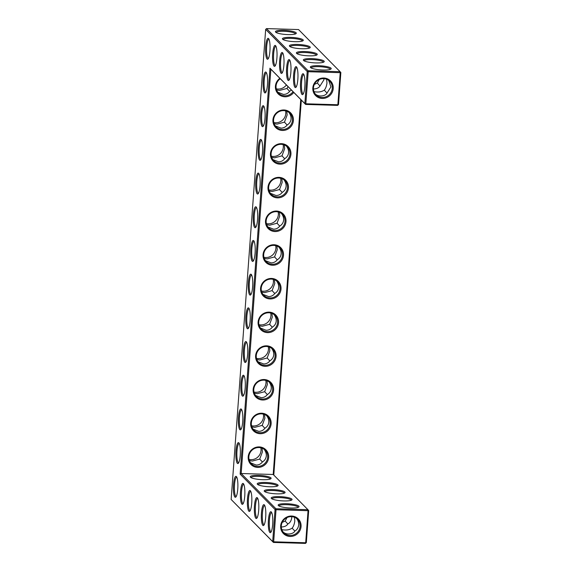 <?xml version="1.0" encoding="UTF-8"?>
<svg xmlns="http://www.w3.org/2000/svg" width="572" height="572" viewBox="0 0 572 572"><rect width="100%" height="100%" fill="white"/><g stroke="black" fill="none" stroke-linecap="round" stroke-linejoin="round"><path stroke-width="0.86" d="M271.307 511.954A10.468 2.231 91.7 0 1 271.342 511.997A10.468 2.231 91.7 0 1 272.78 522.265A10.468 2.231 91.7 0 1 270.728 532.425A10.468 2.231 91.7 0 1 268.318 522.229A10.468 2.231 91.7 0 1 271.307 511.954M271.135 531.86A9.645 2.052 91.7 0 1 271.071 531.86A9.645 2.052 91.7 0 1 269.305 522.164A9.645 2.052 91.7 0 1 271.65 512.583A9.645 2.052 91.7 0 1 271.714 512.591M265.665 29.386L266.531 28.6L308.086 70.735L307.214 71.521L308.194 71.715L305.834 103.789L304.862 103.596L305.612 104.433L270.871 69.205L241.184 473.516L273.202 474.481L307.943 509.709L275.918 508.744L275.053 509.53L272.694 541.605L231.145 499.47L265.665 29.386L307.214 71.521L304.862 103.596L269.955 68.197L240.147 474.131L275.053 509.53L276.026 509.723L273.673 541.798L305.691 542.764L308.051 510.689L276.026 509.723L275.918 508.744L241.184 473.516L240.147 474.131M241.348 409.173A10.468 2.231 91.7 0 1 241.384 409.216A10.468 2.231 91.7 0 1 242.714 421.571A10.468 2.231 91.7 0 1 240.776 429.643A10.468 2.231 91.7 0 1 238.36 419.448A10.468 2.231 91.7 0 1 241.348 409.173M238.874 442.864A10.468 2.231 91.7 0 1 238.91 442.907A10.468 2.231 91.7 0 1 240.24 455.262A10.468 2.231 91.7 0 1 238.302 463.334A10.468 2.231 91.7 0 1 235.886 453.138A10.468 2.231 91.7 0 1 238.874 442.864M243.822 375.482A10.468 2.231 91.7 0 1 243.858 375.525A10.468 2.231 91.7 0 1 245.188 387.873A10.468 2.231 91.7 0 1 243.25 395.953A10.468 2.231 91.7 0 1 240.833 385.757A10.468 2.231 91.7 0 1 243.822 375.482M261.139 139.625A10.468 2.231 91.7 0 1 261.182 139.668A10.468 2.231 91.7 0 1 262.512 152.023A10.468 2.231 91.7 0 1 260.567 160.103A10.468 2.231 91.7 0 1 258.158 149.907A10.468 2.231 91.7 0 1 261.139 139.625M258.666 173.323A10.468 2.231 91.7 0 1 258.708 173.366A10.468 2.231 91.7 0 1 260.038 185.714A10.468 2.231 91.7 0 1 258.094 193.794A10.468 2.231 91.7 0 1 255.684 183.598A10.468 2.231 91.7 0 1 258.666 173.323M256.192 207.014A10.468 2.231 91.7 0 1 256.235 207.057A10.468 2.231 91.7 0 1 257.564 219.412A10.468 2.231 91.7 0 1 255.62 227.484A10.468 2.231 91.7 0 1 253.21 217.288A10.468 2.231 91.7 0 1 256.192 207.014M266.087 72.244A10.468 2.231 91.7 0 1 266.13 72.286A10.468 2.231 91.7 0 1 267.46 84.635A10.468 2.231 91.7 0 1 265.515 92.714A10.468 2.231 91.7 0 1 263.106 82.518A10.468 2.231 91.7 0 1 266.087 72.244M263.613 105.934A10.468 2.231 91.7 0 1 263.656 105.977A10.468 2.231 91.7 0 1 264.986 118.332A10.468 2.231 91.7 0 1 263.041 126.405A10.468 2.231 91.7 0 1 260.632 116.209A10.468 2.231 91.7 0 1 263.613 105.934M283.898 65.101A10.468 2.231 91.7 0 1 281.953 73.18A10.468 2.231 91.7 0 1 279.544 62.984A10.468 2.231 91.7 0 1 282.525 52.71A10.468 2.231 91.7 0 1 282.568 52.753A10.468 2.231 91.7 0 1 283.898 65.101M276.912 58.022A10.468 2.231 91.7 0 1 274.975 66.102A10.468 2.231 91.7 0 1 272.558 55.906A10.468 2.231 91.7 0 1 275.547 45.631A10.468 2.231 91.7 0 1 275.582 45.674A10.468 2.231 91.7 0 1 276.912 58.022M253.718 240.705A10.468 2.231 91.7 0 1 253.761 240.748A10.468 2.231 91.7 0 1 255.091 253.103A10.468 2.231 91.7 0 1 253.146 261.182A10.468 2.231 91.7 0 1 250.736 250.986A10.468 2.231 91.7 0 1 253.718 240.705M251.244 274.403A10.468 2.231 91.7 0 1 251.287 274.446A10.468 2.231 91.7 0 1 252.617 286.794A10.468 2.231 91.7 0 1 250.672 294.873A10.468 2.231 91.7 0 1 248.262 284.677A10.468 2.231 91.7 0 1 251.244 274.403M248.77 308.093A10.468 2.231 91.7 0 1 248.813 308.136A10.468 2.231 91.7 0 1 250.143 320.492A10.468 2.231 91.7 0 1 248.198 328.564A10.468 2.231 91.7 0 1 245.781 318.368A10.468 2.231 91.7 0 1 248.77 308.093M304.84 86.343A10.468 2.231 91.7 0 1 302.895 94.416A10.468 2.231 91.7 0 1 300.486 84.22A10.468 2.231 91.7 0 1 303.467 73.945A10.468 2.231 91.7 0 1 303.51 73.988A10.468 2.231 91.7 0 1 304.84 86.343M246.296 341.784A10.468 2.231 91.7 0 1 246.332 341.827A10.468 2.231 91.7 0 1 247.662 354.182A10.468 2.231 91.7 0 1 245.724 362.262A10.468 2.231 91.7 0 1 243.307 352.066A10.468 2.231 91.7 0 1 246.296 341.784M269.934 50.944A10.468 2.231 91.7 0 1 267.989 59.023A10.468 2.231 91.7 0 1 265.58 48.827A10.468 2.231 91.7 0 1 268.561 38.553A10.468 2.231 91.7 0 1 268.604 38.596A10.468 2.231 91.7 0 1 269.934 50.944M297.855 79.265A10.468 2.231 91.7 0 1 295.917 87.337A10.468 2.231 91.7 0 1 293.5 77.141A10.468 2.231 91.7 0 1 296.489 66.867A10.468 2.231 91.7 0 1 296.525 66.91A10.468 2.231 91.7 0 1 297.855 79.265M290.876 72.179A10.468 2.231 91.7 0 1 288.932 80.259A10.468 2.231 91.7 0 1 286.522 70.063A10.468 2.231 91.7 0 1 289.503 59.788A10.468 2.231 91.7 0 1 289.546 59.831A10.468 2.231 91.7 0 1 290.876 72.179M257.343 497.797A10.468 2.231 91.7 0 1 257.379 497.84A10.468 2.231 91.7 0 1 258.816 508.108A10.468 2.231 91.7 0 1 256.771 518.268A10.468 2.231 91.7 0 1 254.354 508.072A10.468 2.231 91.7 0 1 257.343 497.797M264.321 504.876A10.468 2.231 91.7 0 1 264.364 504.919A10.468 2.231 91.7 0 1 265.801 515.186A10.468 2.231 91.7 0 1 263.749 525.346A10.468 2.231 91.7 0 1 261.34 515.15A10.468 2.231 91.7 0 1 264.321 504.876M236.4 476.562A10.468 2.231 91.7 0 1 236.436 476.605A10.468 2.231 91.7 0 1 237.873 486.865A10.468 2.231 91.7 0 1 235.828 497.032A10.468 2.231 91.7 0 1 233.412 486.836A10.468 2.231 91.7 0 1 236.4 476.562M250.357 490.719A10.468 2.231 91.7 0 1 250.4 490.762A10.468 2.231 91.7 0 1 251.837 501.029A10.468 2.231 91.7 0 1 249.785 511.189A10.468 2.231 91.7 0 1 247.376 500.993A10.468 2.231 91.7 0 1 250.357 490.719M243.379 483.64A10.468 2.231 91.7 0 1 243.422 483.683A10.468 2.231 91.7 0 1 244.859 493.951A10.468 2.231 91.7 0 1 242.807 504.111A10.468 2.231 91.7 0 1 240.397 493.915A10.468 2.231 91.7 0 1 243.379 483.64M278.929 505.941A9.645 1.88 -175.8 0 1 287.673 504.726A9.645 1.88 -175.8 0 1 297.969 506.949A9.645 1.88 -175.8 0 1 298.169 507.357M300.085 526.354A9.617 9.209 -44.6 0 1 293.851 534.799A9.617 9.209 -44.6 0 1 283.848 532.825A9.617 9.209 -44.6 0 1 284.227 519.519A9.617 9.209 -44.6 0 1 297.54 519.319A9.617 9.209 -44.6 0 1 300.085 526.354M296.568 518.468C297.983 520.12 298.706 522.286 298.72 524.967C298.162 528.013 296.897 530.008 294.909 530.959C293.543 534.184 286.415 535.342 283.047 531.896M294.823 531.073L292.135 528.149C289.346 529.972 285.907 530.466 281.832 529.636M294.43 517.281L294.809 521.006C294.365 524.159 293.479 526.54 292.135 528.149M291.734 516.68L291.734 517.889C291.184 520.935 289.918 522.93 287.93 523.88C286.751 525.847 284.541 526.883 281.288 526.991M308.687 510.539L308.051 510.689L307.943 509.709L308.687 510.539L306.335 542.613L305.469 543.4L273.445 542.442L272.694 541.605L273.673 541.798L273.445 542.442L231.145 499.47M270.871 69.205L269.955 68.197M241.756 409.809A9.645 2.052 -88.3 0 0 241.691 409.802A9.645 2.052 -88.3 0 0 239.346 419.376A9.645 2.052 -88.3 0 0 241.112 429.079A9.645 2.052 -88.3 0 0 241.177 429.079M239.282 443.5A9.645 2.052 -88.3 0 0 239.218 443.493A9.645 2.052 -88.3 0 0 236.872 453.074A9.645 2.052 -88.3 0 0 238.638 462.769A9.645 2.052 -88.3 0 0 238.703 462.769M244.23 376.111A9.645 2.052 -88.3 0 0 244.165 376.104A9.645 2.052 -88.3 0 0 241.82 385.685A9.645 2.052 -88.3 0 0 243.586 395.388A9.645 2.052 -88.3 0 0 243.651 395.381M261.547 140.262A9.645 2.052 -88.3 0 0 261.483 140.254A9.645 2.052 -88.3 0 0 259.145 149.835A9.645 2.052 -88.3 0 0 260.903 159.538A9.645 2.052 -88.3 0 0 260.968 159.531M259.073 173.952A9.645 2.052 -88.3 0 0 259.009 173.945A9.645 2.052 -88.3 0 0 256.671 183.526A9.645 2.052 -88.3 0 0 258.43 193.229A9.645 2.052 -88.3 0 0 258.494 193.229M256.599 207.65A9.645 2.052 -88.3 0 0 256.535 207.643A9.645 2.052 -88.3 0 0 254.197 217.217A9.645 2.052 -88.3 0 0 255.956 226.92A9.645 2.052 -88.3 0 0 256.02 226.92M266.495 72.873A9.645 2.052 -88.3 0 0 266.43 72.873A9.645 2.052 -88.3 0 0 264.092 82.447A9.645 2.052 -88.3 0 0 265.858 92.149A9.645 2.052 -88.3 0 0 265.916 92.149M264.021 106.571A9.645 2.052 -88.3 0 0 263.957 106.564A9.645 2.052 -88.3 0 0 261.618 116.137A9.645 2.052 -88.3 0 0 263.377 125.84A9.645 2.052 -88.3 0 0 263.442 125.84M282.933 53.339A9.645 2.052 -88.3 0 0 282.868 53.332A9.645 2.052 -88.3 0 0 280.53 62.913A9.645 2.052 -88.3 0 0 282.289 72.615A9.645 2.052 -88.3 0 0 282.353 72.615M275.954 46.261A9.645 2.052 -88.3 0 0 275.89 46.253A9.645 2.052 -88.3 0 0 273.545 55.834A9.645 2.052 -88.3 0 0 275.311 65.537A9.645 2.052 -88.3 0 0 275.375 65.53M254.125 241.341A9.645 2.052 -88.3 0 0 254.061 241.334A9.645 2.052 -88.3 0 0 251.716 250.915A9.645 2.052 -88.3 0 0 253.482 260.618A9.645 2.052 -88.3 0 0 253.546 260.61M251.651 275.032A9.645 2.052 -88.3 0 0 251.587 275.025A9.645 2.052 -88.3 0 0 249.242 284.606A9.645 2.052 -88.3 0 0 251.008 294.308A9.645 2.052 -88.3 0 0 251.072 294.308M249.177 308.73A9.645 2.052 -88.3 0 0 249.113 308.723A9.645 2.052 -88.3 0 0 246.768 318.297A9.645 2.052 -88.3 0 0 248.534 327.999A9.645 2.052 -88.3 0 0 248.598 327.999M303.875 74.582A9.645 2.052 -88.3 0 0 303.811 74.575A9.645 2.052 -88.3 0 0 301.473 84.156A9.645 2.052 -88.3 0 0 303.231 93.851A9.645 2.052 -88.3 0 0 303.296 93.851M246.704 342.421A9.645 2.052 -88.3 0 0 246.639 342.413A9.645 2.052 -88.3 0 0 244.294 351.995A9.645 2.052 -88.3 0 0 246.06 361.697A9.645 2.052 -88.3 0 0 246.124 361.69M268.969 39.182A9.645 2.052 -88.3 0 0 268.904 39.175A9.645 2.052 -88.3 0 0 266.566 48.756A9.645 2.052 -88.3 0 0 268.332 58.458A9.645 2.052 -88.3 0 0 268.39 58.451M296.897 67.503A9.645 2.052 -88.3 0 0 296.832 67.496A9.645 2.052 -88.3 0 0 294.487 77.07A9.645 2.052 -88.3 0 0 296.253 86.772A9.645 2.052 -88.3 0 0 296.317 86.772M289.911 60.425A9.645 2.052 -88.3 0 0 289.854 60.417A9.645 2.052 -88.3 0 0 287.509 69.991A9.645 2.052 -88.3 0 0 289.275 79.694A9.645 2.052 -88.3 0 0 289.339 79.694M257.171 517.703A9.645 2.052 91.7 0 1 257.107 517.703A9.645 2.052 91.7 0 1 255.341 508A9.645 2.052 91.7 0 1 257.686 498.426A9.645 2.052 91.7 0 1 257.75 498.434M264.15 524.781A9.645 2.052 91.7 0 1 264.085 524.781A9.645 2.052 91.7 0 1 262.326 515.079A9.645 2.052 91.7 0 1 264.664 505.505A9.645 2.052 91.7 0 1 264.729 505.512M236.229 496.46A9.645 2.052 91.7 0 1 236.165 496.467A9.645 2.052 91.7 0 1 234.398 486.765A9.645 2.052 91.7 0 1 236.744 477.184A9.645 2.052 91.7 0 1 236.808 477.191M250.193 510.624A9.645 2.052 91.7 0 1 250.128 510.624A9.645 2.052 91.7 0 1 248.362 500.922A9.645 2.052 91.7 0 1 250.708 491.348A9.645 2.052 91.7 0 1 250.765 491.348M243.207 503.546A9.645 2.052 91.7 0 1 243.143 503.546A9.645 2.052 91.7 0 1 241.384 493.843A9.645 2.052 91.7 0 1 243.722 484.262A9.645 2.052 91.7 0 1 243.786 484.269M298.834 506.163A10.468 2.038 -175.8 0 1 298.813 507.014A10.468 2.038 -175.8 0 1 288.46 507.893A10.468 2.038 -175.8 0 1 278.342 505.512A10.468 2.038 -175.8 0 1 286.579 503.71A10.468 2.038 -175.8 0 1 298.834 506.163M301.058 526.547A10.446 9.996 -44.6 0 1 285.113 534.934A10.446 9.996 -44.6 0 1 286.408 517.245A10.446 9.996 -44.6 0 1 301.058 526.547M287.845 523.995L285.156 521.071L282.189 522.4M287.022 517.574L285.156 521.071M271.95 498.863A9.645 1.88 -175.8 0 1 280.695 497.647A9.645 1.88 -175.8 0 1 290.984 499.871A9.645 1.88 -175.8 0 1 291.184 500.278M284.87 492.006A10.468 2.038 -175.8 0 1 284.849 492.857A10.468 2.038 -175.8 0 1 274.496 493.729A10.468 2.038 -175.8 0 1 264.378 491.348A10.468 2.038 -175.8 0 1 272.622 489.546A10.468 2.038 -175.8 0 1 284.87 492.006M277.892 484.927A10.468 2.038 -175.8 0 1 277.87 485.771A10.468 2.038 -175.8 0 1 267.517 486.65A10.468 2.038 -175.8 0 1 257.4 484.269A10.468 2.038 -175.8 0 1 265.637 482.468A10.468 2.038 -175.8 0 1 277.892 484.927M270.906 477.849A10.468 2.038 -175.8 0 1 270.885 478.692A10.468 2.038 -175.8 0 1 260.532 479.572A10.468 2.038 -175.8 0 1 250.422 477.191A10.468 2.038 -175.8 0 1 258.658 475.389A10.468 2.038 -175.8 0 1 270.906 477.849M291.849 499.084A10.468 2.038 -175.8 0 1 291.834 499.935A10.468 2.038 -175.8 0 1 281.474 500.815A10.468 2.038 -175.8 0 1 271.364 498.426A10.468 2.038 -175.8 0 1 279.601 496.625A10.468 2.038 -175.8 0 1 291.849 499.084M273.202 474.481L300.743 99.492M268.654 457.457A10.468 10.024 135.4 0 0 253.968 448.126A10.468 10.024 135.4 0 0 252.667 465.873A10.468 10.024 135.4 0 0 268.654 457.457M271.128 423.766A10.468 10.024 135.4 0 0 256.442 414.435A10.468 10.024 135.4 0 0 255.141 432.175A10.468 10.024 135.4 0 0 271.128 423.766M273.602 390.075A10.468 10.024 135.4 0 0 258.916 380.745A10.468 10.024 135.4 0 0 257.615 398.484A10.468 10.024 135.4 0 0 273.602 390.075M276.076 356.377A10.468 10.024 135.4 0 0 261.39 347.047A10.468 10.024 135.4 0 0 260.088 364.793A10.468 10.024 135.4 0 0 276.076 356.377M278.55 322.687A10.468 10.024 135.4 0 0 263.864 313.356A10.468 10.024 135.4 0 0 262.562 331.095A10.468 10.024 135.4 0 0 278.55 322.687M281.024 288.996A10.468 10.024 135.4 0 0 266.337 279.665A10.468 10.024 135.4 0 0 265.036 297.404A10.468 10.024 135.4 0 0 281.024 288.996M283.498 255.298A10.468 10.024 135.4 0 0 268.811 245.974A10.468 10.024 135.4 0 0 267.51 263.713A10.468 10.024 135.4 0 0 283.498 255.298M285.979 221.607A10.468 10.024 135.4 0 0 271.285 212.276A10.468 10.024 135.4 0 0 269.984 230.015A10.468 10.024 135.4 0 0 285.979 221.607M288.452 187.916A10.468 10.024 135.4 0 0 273.759 178.586A10.468 10.024 135.4 0 0 272.458 196.325A10.468 10.024 135.4 0 0 288.452 187.916M290.926 154.225A10.468 10.024 135.4 0 0 276.233 144.895A10.468 10.024 135.4 0 0 274.932 162.634A10.468 10.024 135.4 0 0 290.926 154.225M293.4 120.528A10.468 10.024 135.4 0 0 278.707 111.197A10.468 10.024 135.4 0 0 277.406 128.936A10.468 10.024 135.4 0 0 293.4 120.528M279.865 78.321A10.468 10.024 135.4 0 0 278.192 93.88A10.468 10.024 135.4 0 0 293.772 92.421M305.834 103.789L305.612 104.433L337.63 105.391L337.859 104.755L305.834 103.789M266.531 28.6L298.555 29.558L340.104 71.7L308.086 70.735L308.194 71.715L340.218 72.673L337.859 104.755L338.502 104.605L337.63 105.391M333.226 88.538A10.446 9.996 135.4 0 0 318.575 79.236A10.446 9.996 135.4 0 0 317.274 96.925A10.446 9.996 135.4 0 0 333.226 88.538M296.096 32.754A10.468 2.038 -175.8 0 1 296.074 33.605A10.468 2.038 -175.8 0 1 285.721 34.484A10.468 2.038 -175.8 0 1 275.604 32.103A10.468 2.038 -175.8 0 1 283.841 30.302A10.468 2.038 -175.8 0 1 296.096 32.754M303.074 39.84A10.468 2.038 -175.8 0 1 303.053 40.683A10.468 2.038 -175.8 0 1 292.7 41.563A10.468 2.038 -175.8 0 1 282.582 39.182A10.468 2.038 -175.8 0 1 290.826 37.38A10.468 2.038 -175.8 0 1 303.074 39.84M310.053 46.918A10.468 2.038 -175.8 0 1 310.031 47.762A10.468 2.038 -175.8 0 1 299.678 48.641A10.468 2.038 -175.8 0 1 289.568 46.261A10.468 2.038 -175.8 0 1 297.805 44.459A10.468 2.038 -175.8 0 1 310.053 46.918M317.038 53.997A10.468 2.038 -175.8 0 1 317.017 54.84A10.468 2.038 -175.8 0 1 306.663 55.72A10.468 2.038 -175.8 0 1 296.546 53.339A10.468 2.038 -175.8 0 1 304.783 51.537A10.468 2.038 -175.8 0 1 317.038 53.997M324.017 61.075A10.468 2.038 -175.8 0 1 323.995 61.926A10.468 2.038 -175.8 0 1 313.642 62.806A10.468 2.038 -175.8 0 1 303.525 60.417A10.468 2.038 -175.8 0 1 311.769 58.616A10.468 2.038 -175.8 0 1 324.017 61.075M330.995 68.154A10.468 2.038 -175.8 0 1 330.981 69.005A10.468 2.038 -175.8 0 1 320.62 69.884A10.468 2.038 -175.8 0 1 310.51 67.503A10.468 2.038 -175.8 0 1 318.747 65.701A10.468 2.038 -175.8 0 1 330.995 68.154M264.972 491.784A9.645 1.88 -175.8 0 1 273.716 490.569A9.645 1.88 -175.8 0 1 284.005 492.792A9.645 1.88 -175.8 0 1 284.205 493.2M257.986 484.706A9.645 1.88 -175.8 0 1 266.731 483.49A9.645 1.88 -175.8 0 1 277.02 485.707A9.645 1.88 -175.8 0 1 277.227 486.114M251.008 477.627A9.645 1.88 -175.8 0 1 259.752 476.412A9.645 1.88 -175.8 0 1 270.041 478.628A9.645 1.88 -175.8 0 1 270.241 479.036M273.788 475.075L301.33 100.086M267.682 457.264A9.645 9.231 135.4 0 0 265.129 450.214A9.645 9.231 135.4 0 0 251.78 450.407A9.645 9.231 135.4 0 0 251.394 463.756A9.645 9.231 135.4 0 0 261.425 465.73A9.645 9.231 135.4 0 0 267.682 457.264M270.156 423.573A9.645 9.231 135.4 0 0 267.603 416.516A9.645 9.231 135.4 0 0 254.254 416.716A9.645 9.231 135.4 0 0 253.868 430.058A9.645 9.231 135.4 0 0 263.899 432.039A9.645 9.231 135.4 0 0 270.156 423.573M272.63 389.882A9.645 9.231 135.4 0 0 270.077 382.825A9.645 9.231 135.4 0 0 256.728 383.026A9.645 9.231 135.4 0 0 256.342 396.367A9.645 9.231 135.4 0 0 266.373 398.341A9.645 9.231 135.4 0 0 272.63 389.882M275.103 356.184A9.645 9.231 135.4 0 0 272.551 349.135A9.645 9.231 135.4 0 0 259.202 349.328A9.645 9.231 135.4 0 0 258.816 362.677A9.645 9.231 135.4 0 0 268.847 364.65A9.645 9.231 135.4 0 0 275.103 356.184M277.577 322.494A9.645 9.231 135.4 0 0 275.025 315.437A9.645 9.231 135.4 0 0 261.676 315.637A9.645 9.231 135.4 0 0 261.29 328.986A9.645 9.231 135.4 0 0 271.321 330.959A9.645 9.231 135.4 0 0 277.577 322.494M280.051 288.803A9.645 9.231 135.4 0 0 277.499 281.746A9.645 9.231 135.4 0 0 264.15 281.946A9.645 9.231 135.4 0 0 263.763 295.288A9.645 9.231 135.4 0 0 273.795 297.261A9.645 9.231 135.4 0 0 280.051 288.803M282.525 255.105A9.645 9.231 135.4 0 0 279.973 248.055A9.645 9.231 135.4 0 0 266.623 248.248A9.645 9.231 135.4 0 0 266.237 261.597A9.645 9.231 135.4 0 0 276.269 263.57A9.645 9.231 135.4 0 0 282.525 255.105M284.999 221.414A9.645 9.231 135.4 0 0 282.446 214.357A9.645 9.231 135.4 0 0 269.097 214.557A9.645 9.231 135.4 0 0 268.711 227.906A9.645 9.231 135.4 0 0 278.743 229.88A9.645 9.231 135.4 0 0 284.999 221.414M287.473 187.723A9.645 9.231 135.4 0 0 284.92 180.666A9.645 9.231 135.4 0 0 271.571 180.866A9.645 9.231 135.4 0 0 271.192 194.208A9.645 9.231 135.4 0 0 281.217 196.189A9.645 9.231 135.4 0 0 287.473 187.723M289.947 154.025A9.645 9.231 135.4 0 0 287.394 146.975A9.645 9.231 135.4 0 0 274.045 147.168A9.645 9.231 135.4 0 0 273.666 160.517A9.645 9.231 135.4 0 0 283.691 162.491A9.645 9.231 135.4 0 0 289.947 154.025M292.421 120.335A9.645 9.231 135.4 0 0 289.868 113.277A9.645 9.231 135.4 0 0 276.519 113.478A9.645 9.231 135.4 0 0 276.14 126.827A9.645 9.231 135.4 0 0 286.172 128.8A9.645 9.231 135.4 0 0 292.421 120.335M280.266 78.729A9.645 9.231 135.4 0 0 278.614 93.129A9.645 9.231 135.4 0 0 293.036 91.684M340.855 72.53L340.218 72.673L340.104 71.7L340.855 72.53L338.502 104.605M332.253 88.345A9.617 9.209 135.4 0 0 329.708 81.31A9.617 9.209 135.4 0 0 316.395 81.51A9.617 9.209 135.4 0 0 316.009 94.816A9.617 9.209 135.4 0 0 326.011 96.782A9.617 9.209 135.4 0 0 332.253 88.345M276.19 32.54A9.645 1.88 -175.8 0 1 284.935 31.324A9.645 1.88 -175.8 0 1 295.223 33.541A9.645 1.88 -175.8 0 1 295.424 33.948M283.169 39.618A9.645 1.88 -175.8 0 1 291.913 38.403A9.645 1.88 -175.8 0 1 302.209 40.619A9.645 1.88 -175.8 0 1 302.409 41.027M290.154 46.697A9.645 1.88 -175.8 0 1 298.899 45.481A9.645 1.88 -175.8 0 1 309.187 47.698A9.645 1.88 -175.8 0 1 309.388 48.105M297.133 53.775A9.645 1.88 -175.8 0 1 305.877 52.56A9.645 1.88 -175.8 0 1 316.173 54.776A9.645 1.88 -175.8 0 1 316.373 55.184M304.118 60.854A9.645 1.88 -175.8 0 1 312.863 59.638A9.645 1.88 -175.8 0 1 323.151 61.862A9.645 1.88 -175.8 0 1 323.352 62.269M311.096 67.932A9.645 1.88 -175.8 0 1 319.841 66.717A9.645 1.88 -175.8 0 1 330.13 68.94A9.645 1.88 -175.8 0 1 330.33 69.348M249.042 459.43A9.645 9.231 135.4 0 0 261.032 450.529A9.645 9.231 135.4 0 0 260.832 447.797M251.516 425.732A9.645 9.231 135.4 0 0 263.506 416.831A9.645 9.231 135.4 0 0 263.313 414.107M253.989 392.042A9.645 9.231 135.4 0 0 265.98 383.14A9.645 9.231 135.4 0 0 265.787 380.416M256.463 358.351A9.645 9.231 135.4 0 0 268.454 349.449A9.645 9.231 135.4 0 0 268.261 346.718M258.937 324.653A9.645 9.231 135.4 0 0 270.935 315.751A9.645 9.231 135.4 0 0 270.735 313.027M261.411 290.962A9.645 9.231 135.4 0 0 273.409 282.06A9.645 9.231 135.4 0 0 273.209 279.336M263.885 257.271A9.645 9.231 135.4 0 0 275.883 248.37A9.645 9.231 135.4 0 0 275.683 245.638M266.359 223.573A9.645 9.231 135.4 0 0 278.357 214.672A9.645 9.231 135.4 0 0 278.156 211.947M268.84 189.883A9.645 9.231 135.4 0 0 280.831 180.981A9.645 9.231 135.4 0 0 280.63 178.257M271.314 156.192A9.645 9.231 135.4 0 0 283.304 147.29A9.645 9.231 135.4 0 0 283.104 144.559M273.788 122.494A9.645 9.231 135.4 0 0 285.778 113.592A9.645 9.231 135.4 0 0 285.578 110.868M276.262 88.803A9.645 9.231 135.4 0 0 286.393 84.942M305.469 543.4L306.335 542.613M266.631 415.665C268.204 417.753 268.919 419.927 268.79 422.186C268.547 424.76 267.274 426.762 264.965 428.192C263.349 430.316 261.254 431.359 258.673 431.338L253.067 429.129M267.353 394.616L264.679 391.698L267.353 384.527L266.974 380.788M269.105 381.974C270.678 384.062 271.393 386.236 271.264 388.495C271.021 391.069 269.748 393.071 267.439 394.501C265.823 396.625 263.728 397.669 261.147 397.64L255.548 395.438M254.325 393.186L257.243 393.679L264.679 391.698M251.852 426.876L254.769 427.37L262.198 425.389L264.879 418.218L264.5 414.478M264.879 428.306L262.198 425.389M264.157 449.356C265.73 451.451 266.445 453.625 266.309 455.877C266.073 458.458 264.8 460.46 262.491 461.883C260.875 464.006 258.78 465.057 256.199 465.029L250.593 462.827M249.378 460.567L252.295 461.068L259.724 459.08L262.405 451.916L262.026 448.169M262.405 461.997L259.724 459.08M269.827 360.918L267.153 358L269.827 350.836L269.448 347.09M271.578 348.276C273.151 350.371 273.866 352.545 273.738 354.797C273.495 357.378 272.222 359.38 269.912 360.803C268.297 362.927 266.202 363.978 263.62 363.949L258.022 361.747M256.799 359.488L259.717 359.988L267.153 358M286.422 146.117C287.995 148.212 288.717 150.386 288.581 152.638C288.338 155.219 287.065 157.221 284.756 158.651C283.147 160.768 281.045 161.819 278.471 161.79L272.865 159.588M287.151 125.068L284.47 122.151L287.144 114.986L286.765 111.24M288.896 112.427C290.469 114.522 291.191 116.695 291.055 118.947C290.812 121.529 289.539 123.531 287.237 124.953C285.621 127.077 283.519 128.128 280.945 128.099L275.339 125.89M274.124 123.638L277.034 124.131L284.47 122.151M271.65 157.336L274.56 157.829L281.996 155.841L284.67 148.677L284.291 144.93M284.677 158.759L281.996 155.841M283.948 179.815C285.521 181.903 286.243 184.077 286.107 186.336C285.864 188.91 284.591 190.912 282.282 192.342C280.666 194.466 278.571 195.51 275.997 195.488L270.392 193.279M269.176 191.027L272.086 191.52L279.522 189.539L282.196 182.368L281.817 178.628M282.203 192.457L279.522 189.539M281.474 213.506C283.047 215.594 283.769 217.768 283.633 220.027C283.39 222.601 282.118 224.61 279.808 226.033C278.192 228.156 276.097 229.208 273.523 229.179L267.918 226.97M266.702 224.717L269.612 225.211L277.048 223.23L279.722 216.059L279.343 212.319M279.729 226.147L277.048 223.23M291.363 89.983L289.711 91.263C288.095 93.386 285.993 94.43 283.419 94.409L277.813 92.199M276.598 89.947L279.508 90.44L286.944 88.46L288.066 86.644M289.625 91.377L286.944 88.46M279 247.197C280.573 249.292 281.295 251.465 281.159 253.718C280.916 256.299 279.644 258.301 277.334 259.724C275.718 261.847 273.623 262.898 271.049 262.87L265.444 260.668M264.221 258.415L267.138 258.909L274.574 256.921L277.248 249.757L276.869 246.01M277.256 259.838L274.574 256.921M276.526 280.895C278.099 282.983 278.814 285.156 278.686 287.416C278.442 289.99 277.17 291.992 274.86 293.422C273.244 295.545 271.149 296.589 268.575 296.568L262.97 294.358M261.747 292.106L264.664 292.599L272.1 290.619L274.774 283.447L274.396 279.708M274.782 293.536L272.1 290.619M274.052 314.586C275.625 316.673 276.34 318.847 276.212 321.106C275.969 323.68 274.696 325.683 272.386 327.113C270.77 329.236 268.676 330.287 266.094 330.258L260.496 328.049M259.273 325.797L262.19 326.29L269.627 324.31L272.301 317.138L271.922 313.399M272.301 327.227L269.627 324.31M315.215 93.887C318.568 97.326 325.704 96.182 327.077 92.95L330.881 86.958L328.736 80.459M313.999 91.627C318.068 92.457 321.507 91.963 324.303 90.14C325.647 88.524 326.54 86.136 326.969 82.99L326.598 79.272M313.456 88.982C316.702 88.874 318.911 87.838 320.091 85.871L323.902 79.88L323.895 78.671M326.991 93.064L324.303 90.14M314.357 84.391L317.324 83.062L319.19 79.565M320.005 85.986L317.324 83.062"/></g></svg>
